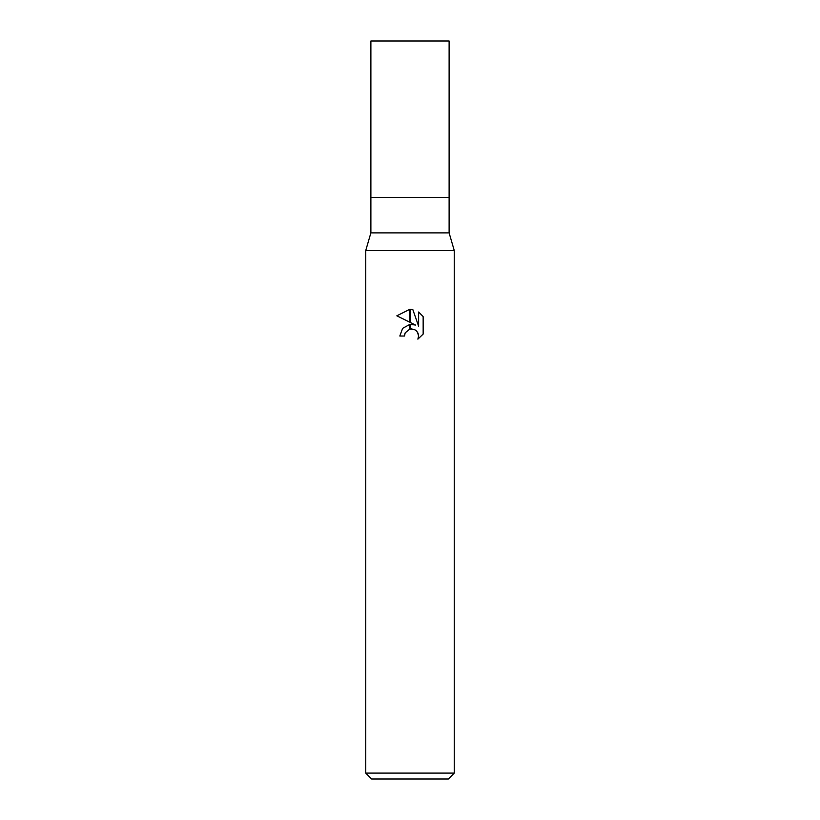 <?xml version="1.0" encoding="UTF-8"?>
<svg xmlns="http://www.w3.org/2000/svg" width="820" height="820" viewBox="0 0 820 820"><rect width="100%" height="100%" fill="white"/><g stroke="black" fill="none" stroke-linecap="round" stroke-linejoin="round"><path stroke-width="1.23" d="M410 232.88L449.114 232.88L454.28 250.592L454.28 773.096L365.72 773.096L365.72 250.592L454.28 250.592L365.72 250.592L370.886 232.88L410 232.88M370.886 232.88L370.886 41L449.114 41L449.114 197.456L370.886 197.456L449.114 197.456L449.114 232.88M365.72 773.096L371.624 779L448.376 779L454.28 773.096M415.637 325.079L410.256 322.424L410.256 309.335L412.849 309.632L418.6 326.165L418.6 312.01L423.151 316.622L423.161 334.078L417.862 339.152L418.61 335.985L418.077 333.279L416.55 330.983L414.254 329.455L410.256 329.035L410.256 324.361L415.637 325.079M404.465 336.026L399.811 336.026L402.62 328.369L409.744 324.433L409.744 329.148L405.213 332.817L404.465 336.026L404.936 333.443M417.862 339.152L423.151 334.078M409.744 309.324L409.744 322.168L396.839 315.813L409.744 309.324L396.849 315.813M405.213 332.817L409.703 329.158M411.537 328.912L414.992 329.814M417.411 332.038L418.61 335.985L417.872 339.142M423.151 316.622L418.6 312.01M412.849 309.632L410.256 309.335"/></g></svg>
